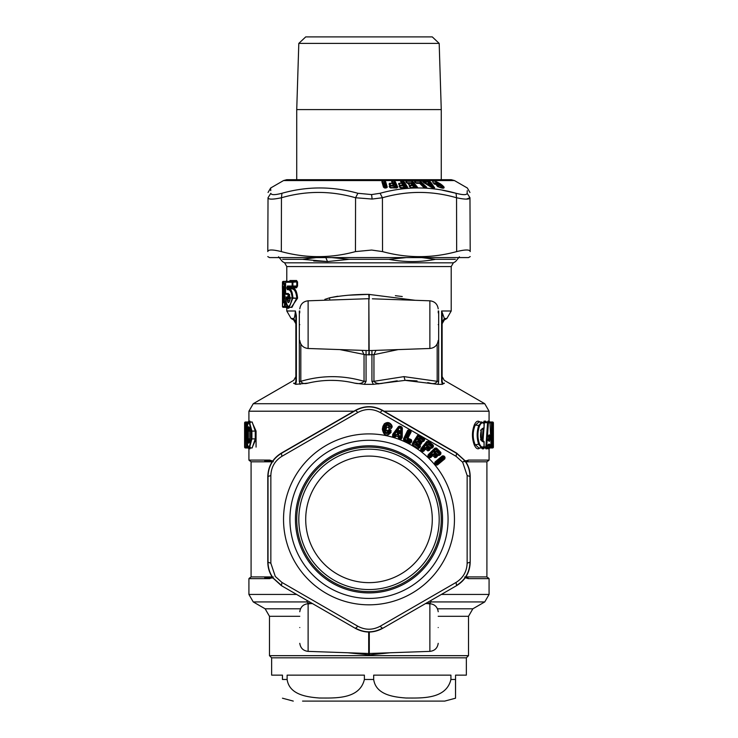 <?xml version="1.0" encoding="UTF-8"?>
<svg xmlns="http://www.w3.org/2000/svg" width="738" height="738" viewBox="0 0 738 738"><rect width="100%" height="100%" fill="white"/><g stroke="black" fill="none" stroke-linecap="round" stroke-linejoin="round"><path stroke-width="1.11" d="M298.807 43.394L439.184 43.394L432.284 36.9L305.716 36.9L298.807 43.394L296.731 109.593L296.731 179.694L286.778 179.694L283.54 180.561L270.643 188.006L268.051 192.48M439.184 43.394L441.259 109.593L296.731 109.593M270.754 190.644L270.643 188.006M281.944 193.282L281.455 197.756C272.811 199.574 268.337 199.574 268.023 197.756L270.846 193.282C270.578 186.179 270.578 186.179 270.846 193.282C271.169 195.1 274.868 195.1 281.944 193.282C307.128 186.179 332.451 186.179 357.902 193.282L371.583 194.574L380.088 193.282C405.559 186.179 430.872 186.179 456.047 193.282L442.551 190.238M467.237 190.644L467.145 193.282C467.412 186.179 467.412 186.179 467.145 193.282C466.822 195.1 463.123 195.1 456.047 193.282L456.545 197.756L460.143 198.467M397.764 187.249L396.684 187.941L394.627 182.775L393.133 182.766L393.954 183.033L396.158 188.033L397.247 187.443L396.684 187.941L397.247 187.443L394.839 181.972L394.627 182.775A0.867 0.729 -23.8 0 1 393.954 183.033L394.286 181.225L395.347 181.788L397.764 187.249L397.247 187.443M395.347 181.788L394.24 181.031L392.109 180.994L391.638 181.705L392.339 183.292L389.526 183.31L389.452 184.934L391.011 185.598L389.673 185.625L389.203 186.373L390.845 187.867L396.684 187.941M400.937 180.994L401.038 181.899L400.937 180.994L404.212 181.788L407.597 187.249L405.992 188.033L402.893 183.033L401.62 182.766A0.867 0.701 148.2 0 0 402.164 183.015L402.607 184.352L401.038 181.899L402.837 185.312L403.151 184.601M400.623 181.705L401.601 183.292L398.889 183.31L398.575 184.057L400.762 185.598L399.47 185.625L399.71 187.249L401.564 187.913L407.062 187.867L403.566 182.775L402.072 182.766L401.011 181.188L403.068 181.225L407.09 187.443L406.601 187.941L407.597 187.249M410.494 185.579L408.944 184.934L408.197 183.338L406.306 182.655L405.752 181.031L411.795 181.031L413.105 181.788L417.477 187.249L417.099 187.867L415.891 188.033L411.896 183.033L406.592 182.775M410.725 187.618A0.867 0.664 141.4 0 0 410.78 187.627L414.036 187.351L413.215 185.838L410.651 185.598L409.424 185.625L409.286 186.373L411.38 187.867L417.099 187.867L412.551 182.775L406.979 182.775L405.845 181.225L411.887 181.225L416.979 187.443L416.583 187.941M387.275 187.249L386.131 187.95L386.767 187.443L386.352 187.793L384.876 182.756L384.212 183.006A0.867 0.738 -16.3 0 0 384.876 182.756L385.153 181.917L386.767 187.443L386.131 187.95L387.275 187.249L385.66 181.732L384.646 180.994L382.505 181.188L383.446 183.006L384.212 183.006L385.688 188.042M382.478 180.994L381.887 181.732L383.502 187.249L386.131 187.95M419.654 183.301L423.566 187.203L426.518 187.867L426.73 187.249L425.817 187.775L420.964 182.775L420.18 182.775A0.867 0.48 -88.8 0 0 420.337 183.033L415.706 182.775L420.18 182.775L420.153 181.225L414.507 181.225L415.402 182.775M424.82 187.922L420.143 183.513A0.646 0.47 135.9 0 0 419.802 183.328L416.527 183.347L414.507 181.225L416.527 183.347M414.784 181.972L414.507 181.225M426.73 187.249L420.042 181.031L414.387 181.031M427.367 181.013L427.819 181.972A0.646 0.526 144.2 0 0 427.505 181.779L427.367 181.013L429.119 181.059L430.808 182.212L434.544 187.784L432.994 188.015L429.405 183.042L428.381 182.775M427.505 181.197L429.248 181.253L429.221 182.793A0.867 0.572 -88.3 0 0 429.405 183.042L429.405 183.042A0.867 0.701 -36 0 0 430.199 182.793L433.778 187.756L430.199 182.793L428.612 182.775L427.505 181.197L427.809 181.963A0.646 0.646 0 0 0 427.809 181.963L428.64 183.144L427.819 181.972A0.646 0.526 144.2 0 0 427.809 181.963L422.357 181.059L423.261 182.212L431.453 187.378L434.544 187.784M442.551 185.496L444.064 187.074C444.387 188.559 442.699 188.559 439.009 187.074L437.505 186.28C435.678 184.371 436.186 184.113 439.018 185.524L440.014 185.422L437.45 183.522L434.811 184.066L433.298 183.042C431.416 179.832 433.787 180.1 440.411 183.845L442.551 185.496L441.472 186.502L442.459 188.061M433.483 183.116L436.158 184.445M433.898 183.55L433.593 183.236C431.776 180.026 433.907 180.293 439.996 184.039L443.372 187.267L439.876 184.601C435.42 182.415 433.52 182.249 434.184 184.094M440.411 183.845L439.331 184.851M436.176 183.236L434.092 183.614M441.472 186.502L440.374 185.653M435.798 183.448L434.913 184.066M440.992 186.511L441.342 187.867M437.809 186.742L438.732 186.631C441.259 188.006 441.896 187.867 440.651 186.234L440.254 185.607L438.759 185.718L438.381 186.889M437.21 186.087L436.73 185.57L439.018 185.524M436.601 183.661L435.199 184.435M436.499 183.522L435.844 183.411M436.887 184.066L436.057 183.854L436.195 184.389M436.73 185.57L439.045 187.046L443.344 187.978L444.064 187.074M413.87 186.742L413.215 185.828A0.646 0.646 0 0 0 412.69 185.561L414.166 187.609L413.935 186.437L412.588 185.81M414.036 187.351L413.806 186.649L414.304 186.898M413.437 186.188L413.935 186.437M410.9 183.421L412.201 185.053L409.738 185.312L412.33 185.312L412.099 184.14L410.752 183.513M409.221 185.063L408.52 183.559L410.854 183.264A0.646 0.646 0 0 1 411.38 183.531L412.468 184.601M411.601 183.891L412.099 184.14M403.096 185.708L404.027 186.649L403.483 185.838L399.553 185.81L400.706 187.627L404.258 187.609L404.286 186.437L403.013 185.81M400.955 188.033L400.706 187.627A0.867 0.701 148.2 0 1 400.144 187.369L399.599 186.566L400.393 187.775L404.258 187.609M404.286 186.437L403.465 185.819A0.646 0.646 0 0 0 402.948 185.561L404.166 187.351L404.027 186.649L404.572 186.898M403.741 186.188L402.994 185.902M394.129 186.188L389.729 185.81L390.762 187.627L394.443 187.609L394.71 186.437L393.437 185.718L394.71 186.437M392.109 180.994L392.773 183.485L389.581 183.504L390.54 185.063L390.015 185.063A0.867 0.729 156.2 0 0 390.614 185.312L393.437 185.312L393.898 184.601L393.197 183.015A0.867 0.729 156.2 0 1 392.616 182.766L393.133 182.766L392.155 181.188L394.24 181.031M391.638 181.705L392.773 183.485A0.646 0.544 156.2 0 0 392.339 183.292L393.363 185.053L393.317 184.352L393.898 184.601M390.946 188.033L390.762 187.627A0.867 0.729 156.2 0 1 390.162 187.369L389.664 186.566L390.337 187.775L394.443 187.609M393.446 185.902L393.797 185.792A0.646 0.646 0 0 0 393.308 185.561L394.378 187.351L394.332 186.649L394.913 186.898M428.935 184.426L427.856 184.426L428.132 185.164L428.99 184.509M427.856 184.426L429.129 184.408L428.584 184.408L429.608 185.607C430.844 186.686 431.112 186.686 430.42 185.607L429.129 184.408M427.819 181.972L428.926 183.799L426.426 183.799L428.75 183.55L428.796 183.033A0.867 0.701 144.1 0 1 428.427 182.839M427.634 181.972L425.9 181.972L426.241 183.55L424.156 183.042M425.725 183.144L424.581 182.775A0.867 0.572 -91.3 0 0 424.765 183.033L424.894 181.603L425.9 181.972L425.725 183.144M423.972 182.793L424.581 182.775L424.249 181.197L422.496 181.253L423.972 182.793M426.426 183.799L425.346 183.393M428.132 185.164L429.221 185.856C430.826 186.788 431.361 186.788 430.835 185.856L430.42 185.607C431.112 186.686 430.844 186.686 429.608 185.607L428.52 184.915L429.737 184.657L430.439 185.635M429.82 184.758L430.835 185.856M420.328 183.891L424.534 188.024M425.18 188.033L420.337 183.033A0.867 0.618 -44.1 0 0 420.964 182.775L420.946 181.972L426.25 187.443L425.18 188.033M385.66 181.732L384.683 181.188L384.166 182.756L382.828 182.756A0.867 0.738 163.7 0 0 383.446 183.006L384.922 188.042M381.887 181.732L384.304 187.793L382.349 181.917L382.505 181.188L384.646 180.994M408.52 183.559L405.983 181.945L407.597 183.347M411.112 188.033L414.166 187.609M410.743 185.792L409.516 185.81L410.263 187.369M400.374 185.718L400.116 185.312A0.867 0.701 148.2 0 1 399.553 185.063L398.963 183.504L401.601 183.292A0.646 0.526 148.2 0 1 402.016 183.485L402.745 185.053L400.116 185.312L402.837 185.312M390.799 185.718L393.437 185.312M389.064 184.057L390.199 185.469L389.526 183.31M429.119 181.059L430.208 182.406L430.808 182.212M425.189 181.419L424.11 181.013M423.492 182.406L431.592 187.397L433.935 187.839M434.562 187.378L433.879 187.886M421.426 181.788L420.042 181.031M425.946 187.941L426.25 187.443M383.972 187.443L383.502 187.249M411.795 181.031L411.896 183.033A0.867 0.664 -38.6 0 0 412.551 182.775L413.105 181.788M405.752 181.031L405.946 181.899M405.845 181.225L406.011 181.972M408.575 184.168L410.227 185.625M409.673 186.566L409.516 185.81L411.269 187.941M402.994 181.031L402.893 183.033A0.867 0.701 -31.8 0 0 403.566 182.775L404.212 181.788M398.575 184.057L399.009 184.242L398.889 183.31M399.129 184.934L400.734 185.515A0.646 0.646 0 0 1 400.771 185.524L402.81 185.69M399.553 185.127L400.42 185.625M399.166 186.373L399.599 186.566L399.47 185.625M399.71 187.249L401.002 187.941M389.452 184.934L390.743 185.625M389.203 186.373L389.664 186.566L389.673 185.625M389.59 187.249L390.891 187.941M417.477 187.249L416.979 187.443M380.088 193.282L382.422 197.756L372.127 199.048L355.568 197.756L357.902 193.282M267.793 251.603L268.023 197.756L267.793 251.603C267.765 258.318 267.765 258.318 267.793 251.603C267.765 258.318 267.765 258.318 267.793 251.603C268.125 249.453 272.636 249.453 281.335 251.603C306.021 258.318 330.735 258.318 355.458 251.603L371.648 250.053L382.533 251.603C407.256 258.318 431.97 258.318 456.656 251.603C465.355 249.453 469.875 249.453 470.198 251.603C470.226 258.318 470.226 258.318 470.198 251.603C470.226 258.318 470.226 258.318 470.198 251.603L469.968 197.766M466.398 199.112L469.968 197.756L467.145 193.282M470.198 251.603L469.968 197.756C469.654 199.574 465.18 199.574 456.545 197.756L456.656 251.603M267.774 256.593L269.471 257.58L468.519 257.58L470.226 256.593M299.785 324.646C299.785 345.024 299.785 345.024 299.785 324.646C299.785 304.277 299.785 304.277 299.785 324.646M438.206 324.646C438.206 345.024 438.206 345.024 438.206 324.646C438.206 304.277 438.206 304.277 438.206 324.646M289.591 281.243L289.979 280.514L296.602 280.514L297.552 282.239L296.602 280.514A0.867 0.766 -90 0 1 295.837 281.381L296.796 282.239L296.796 286.04L295.837 286.897L290.938 286.897L290.938 287.968L291.759 287.968A0.867 0.812 90 0 1 290.938 288.835L290.938 287.968L286.778 287.968L287.368 289.702L288.189 288.835L291.98 288.835C294.591 289.204 296.196 292.23 296.796 297.921L291.98 307.34L289.185 307.34L292.903 297.921C292.479 292.248 291.242 289.222 289.185 288.835L288.383 289.702C290.458 290.052 291.704 292.792 292.137 297.921L297.552 298.253L291.279 307.34M286.778 287.968L287.368 286.04L288.189 286.897L287.599 287.765L288.189 288.835M292.137 297.921L292.137 298.253C289.61 308.742 287.442 308.973 285.624 298.955A0.867 0.83 -90 0 1 286.455 298.087A0.867 0.867 0 0 0 285.588 298.973L286.796 298.955C287.958 304.038 289.121 303.807 290.274 298.253L288.383 293.493A0.867 0.803 90 0 0 289.148 294.361L286.445 294.361A0.867 0.83 -90 0 1 285.615 293.493L285.615 282.239L292.137 282.239A0.867 0.766 -90 0 1 292.903 281.381L291.464 281.381M283.447 302.681L283.982 296.427C285.855 286.058 281.787 274.831 282.488 289.6L282.672 289.6C283.346 284.536 283.623 285.901 283.521 293.678L282.488 306.473L284.517 306.473L284.517 302.681L285.366 302.681L285.366 301.814L283.447 302.681L284.517 302.681A0.867 0.849 90 0 1 285.366 301.814L285.8 301.814M284.296 301.814L283.3 300.292M487.929 436.361L489.663 436.158C489.377 434.414 489.073 434.414 488.759 436.158L488.556 439.202L487.726 439.405L488.556 439.202L489.026 441.333A0.867 0.839 90 0 0 488.63 440.595M488.574 439.405L489.026 441.333M455.337 259.324C455.595 262.313 455.595 262.313 455.337 259.324C460.826 256.741 460.826 256.741 455.337 259.324L435.457 259.324C420.06 262.313 404.535 262.313 388.88 259.324L406.361 257.58M421.629 257.58L435.457 259.324L421.629 257.58M282.654 259.324C277.165 256.741 277.165 256.741 282.654 259.324C277.165 256.741 277.165 256.741 282.654 259.324C282.396 262.313 282.396 262.313 282.654 259.324L302.534 259.324L316.362 257.58L302.534 259.324L327.497 261.556L349.111 259.324L388.88 259.324M331.63 257.58L349.111 259.324M302.562 701.1L444.719 701.1L302.562 701.1M249.25 427.588L248.383 431.093L249.831 431.093L249.453 427.533M247.544 431.093L247.544 438.879C248.226 444.627 249.001 444.627 249.868 438.879L249.868 431.093L250.699 431.093L249.868 431.093C249.001 425.346 248.226 425.346 247.544 431.093L248.383 431.093L248.383 438.879L249.25 442.385M325.504 256.833L327.497 261.556L313.715 260.966M286.445 281.381A0.867 0.867 0 0 0 285.578 282.239L285.615 282.239A0.867 0.83 -90 0 1 286.445 281.381L292.903 281.381L292.903 282.239L292.137 282.239L292.137 286.04A0.867 0.766 90 0 0 292.903 286.897L288.189 286.897M290.172 298.816L287.617 298.816L287.617 298.087L286.455 298.087L287.617 298.087A0.867 0.821 90 0 0 286.796 298.955L287.617 298.816L289.158 301.814M292.903 286.897L292.903 286.04L287.368 286.04M282.488 289.6A0.867 0.867 0 0 0 283.346 290.468L283.346 290.468A0.867 0.867 -90 0 1 282.488 289.6L283.346 289.508L282.488 289.6C282.912 278.512 282.543 283.152 283.955 281.381L285.237 287.064L284.831 297.054L283.982 296.427M283.613 288.051L283.743 290.468M284.379 293.051L283.521 293.678L283.327 286.575L283.955 286.897M287.857 307.34L283.346 307.34A0.867 0.867 -90 0 1 282.488 306.473L282.479 282.239L282.479 306.473A0.867 0.867 -90 0 0 283.346 307.34A0.867 0.867 0 0 1 282.488 306.473L282.562 302.312M283.346 282.239L283.346 281.381A0.867 0.867 -90 0 0 282.479 282.239L282.903 282.239M488.777 436.361L488.999 439.405L489.838 439.202L489.663 436.158M489.838 439.202L489.414 441.333M442.127 322.238L444.359 318.493C444.267 320.486 444.267 320.486 444.359 318.493L446.887 318.493L444.285 319.988L442.127 323.742M278.558 256.778L282.451 261.575L284.619 262.82L453.372 262.82L451.213 266.566L451.213 310.993L441.619 310.993L442.127 315.781L442.809 314.185L444.359 318.493M442.127 315.781L442.127 381.325L441.619 381.325L441.619 310.993L442.809 314.185M438.206 311.685L438.676 310.993L438.676 381.325L437.173 381.325C435.863 383.539 433.455 384.138 429.95 383.105L427.699 382.616M438.206 312.811L438.676 310.993L438.206 310.993M339.858 349.591L366.057 354.83L366.057 350.504L364.655 350.458L365.716 350.495M364.387 679.467L364.387 675.141L287.119 675.141L287.119 679.467C289.388 695.085 307.709 697.087 319.471 698.019C334.665 698 359.6 699.596 364.387 679.467L373.677 679.467C375.946 695.085 394.258 697.087 406.02 698.019C421.204 698 446.13 699.596 450.918 679.467L455.558 679.467L455.54 698.019L455.521 679.467M450.918 679.467L450.918 675.141L373.677 675.141L373.677 679.467M455.558 679.467L455.558 675.141L466.351 675.141L466.351 657.826L468.519 655.667L468.519 616.295L438.206 616.295M466.351 657.826L271.639 657.826L271.639 675.141L282.469 675.141L282.469 679.467L287.119 679.467M282.433 679.467L282.433 675.141M293.632 318.493C293.724 320.486 293.724 320.486 293.632 318.493C294.351 318.493 294.951 315.993 295.412 310.993L286.778 310.993L291.113 318.493L293.632 318.493L295.864 322.238L293.632 318.493M398.133 349.591L373.945 354.664L366.057 354.83L366.057 381.325L364.046 381.325L364.046 354.664L362.035 350.347M366.057 350.504L369.148 350.605L368.843 298.687L368.843 350.605L373.336 350.458M371.934 350.504L371.934 381.325L373.945 381.325L373.945 354.664L375.956 350.347M299.785 310.993L299.314 310.993L299.785 311.685M300.818 343.973L300.818 381.325L299.314 381.325L299.314 310.993L299.785 312.811M295.864 315.781L295.412 310.993L296.372 315.781L295.864 315.781L295.864 381.343M295.837 281.381L289.148 281.381A0.867 0.83 -90 0 0 289.979 280.514M289.185 301.814L290.274 298.253L289.185 294.361M287.617 298.087L290.191 298.087M288.484 298.087L287.728 297.054L288.207 294.361M289.287 306.473L288.872 308.207A0.867 0.839 90 0 0 288.023 307.34L288.447 306.473M288.032 281.381L283.346 281.381A0.867 0.867 0 0 0 282.479 282.239M465.835 576.885L466.315 576.913A0.867 0.71 -90 0 0 466.693 577.679M467.551 577.78L468.261 578.647A0.867 0.72 90 0 0 467.551 577.78L465.161 577.024M488.565 422.874L487.707 422.874L487.956 421.14A0.867 0.858 90 0 0 488.814 422.007L491.905 422.007A0.867 0.867 0 0 1 492.772 422.874L492.772 422.874A0.867 0.858 -90 0 0 491.905 422.007L491.434 422.874L492.772 422.874L492.772 441.333L491.905 441.333L492.772 441.333L492.855 442.754L492.071 442.2L492.929 443.068L492.772 422.874L493.39 422.874A0.867 0.867 0 0 0 492.523 422.007A0.867 0.867 -90 0 1 493.39 422.874L493.39 447.099L493.39 422.874M488.602 444.221L487.772 445.088L488.298 444.839L488.03 447.163L488.104 445.549L487.274 445.752L488.104 445.549L488.602 444.221L489.801 444.221L488.215 445.088L489.359 445.752L489.442 447.302L488.002 447.302M489.801 444.221L490.207 445.549L488.132 445.752M490.207 445.549L490.29 447.099L491.139 447.099L489.967 422.874L489.128 422.68L491.434 422.874L491.434 447.099L493.288 447.099A0.867 0.867 90 0 1 492.421 447.966L492.523 447.966A0.867 0.867 0 0 0 493.39 447.099A0.867 0.867 -90 0 1 492.523 447.966M487.984 447.219L488.03 447.163A0.867 0.867 0 0 1 487.163 447.966A0.867 0.83 90 0 0 487.993 447.099L486.683 447.099A0.867 0.821 90 0 1 485.872 447.966L487.163 447.966L485.872 447.966L485.872 446.914L486.683 447.099L488.408 422.874L489.967 422.874A0.867 0.839 90 0 0 489.128 422.007L487.578 422.007A0.867 0.83 90 0 1 488.408 422.874L487.578 422.68L487.578 422.007L484.866 422.007A0.867 0.83 90 0 1 484.036 421.14L483.51 422.726M483.233 447.071L484.036 446.287C482.449 447.865 480.945 447.09 479.515 443.99C477.394 437.985 477.394 431.988 479.515 425.983C480.945 422.883 482.449 422.118 484.036 423.686L483.233 422.911M481.923 428.833L483.233 428.833L483.233 428.04L483.233 428.833L482.384 428.501L481.305 429.996C480.254 434.617 480.254 437.948 481.305 439.977L482.357 441.481L483.233 441.139L483.233 441.933L483.233 441.139A0.867 0.747 44.3 0 1 484.036 441.933L481.277 440.263L481.277 429.71L484.036 428.04L484.036 423.686M324.831 299.379L329.582 297.82C341.768 295.504 354.812 294.351 368.705 294.37L415.245 300.301M368.696 350.596L369.295 350.596L368.696 350.282M250.219 577.78L251.086 576.913L271.676 576.913A0.867 0.71 -90 0 1 271.298 577.679M264.757 577.78L270.966 577.78M245.828 432.957L244.97 432.459L245.256 433.455L246.114 433.455L245.256 433.455L245.256 447.099L245.643 422.874L244.61 422.874L244.61 447.099L244.61 422.874A0.867 0.867 -90 0 1 245.477 422.007A0.867 0.867 0 0 0 244.61 422.874M245.219 422.754A0.867 0.498 4 0 0 245.21 422.809L244.712 432.828L245.219 422.874A0.867 0.858 90 0 1 246.077 422.007L246.077 422.007A0.867 0.867 0 0 0 245.21 422.809A0.867 0.498 4 0 0 245.219 422.874M244.97 432.459L244.712 432.828A0.867 0.867 -90 0 0 245.256 433.63A0.867 0.867 0 0 1 244.712 432.8M246.76 431.093C247.876 420.448 249.315 420.448 251.086 431.093L251.086 438.879C249.315 449.534 247.876 449.534 246.76 438.879L246.76 431.093L247.608 431.093L246.76 431.093M296.372 315.781L296.372 381.325L295.864 381.325C295.163 383.539 294.407 384.138 293.576 383.105C293.742 379.461 293.742 379.461 293.576 383.105L295.717 384.35L296.372 381.325L295.717 384.35L308.041 383.105C323.622 379.461 339.12 379.461 354.535 383.105L354.074 383.004M289.591 297.958L289.988 297.22A0.867 0.83 -90 0 1 289.158 298.087L289.656 297.912M291.98 288.835L292.783 287.968C295.366 288.364 296.953 291.685 297.552 297.921M297.525 281.824L292.903 282.239L292.903 286.04L297.552 286.04L296.602 287.765A0.867 0.766 90 0 0 295.837 286.897M288.567 297.682L289.093 294.361M286.796 308.041L285.947 307.34L286.796 308.041M286.814 308.207L288.872 308.207L289.185 307.561M286.759 307.912A0.867 0.867 -90 0 0 285.947 307.34L286.796 308.078M286.796 280.634L285.947 281.381L286.805 280.514M368.566 294.37L349.508 295.172M337.856 296.224L329.914 297.737M369.295 299.019L368.29 298.715M395.356 295.68L402.265 296.538M487.772 577.78L486.905 576.913L466.176 576.913M486.905 576.913L486.905 461.813L466.315 461.813A0.867 0.71 90 0 1 466.693 461.047M466.315 461.813L465.835 461.85M491.139 447.099L491.157 447.062A0.867 0.867 0 0 1 490.29 447.966L489.442 447.966L489.442 447.302L490.29 447.099L489.442 447.966L491.434 447.966L491.157 447.099A0.867 0.849 90 0 1 490.29 447.966L486.785 447.966L485.936 448.833L485.539 447.505M480.493 439.747L481.277 440.263L480.493 439.747M480.493 430.226L481.277 429.71L480.493 430.226M483.233 428.833L484.036 428.04M479.94 422.136C478.012 420.217 476.13 421.158 474.313 424.95L478.75 425.466L481.748 422.007L478.897 422.007L475.069 425.466C472.569 431.813 472.569 438.16 475.069 444.507L478.897 447.966L481.748 447.966L478.75 444.507C476.637 438.16 476.637 431.813 478.75 425.466L479.515 425.983M474.313 424.95C471.831 431.638 471.831 438.335 474.313 445.023L479.515 443.99M441.619 381.325L442.274 384.35L444.414 383.105C444.248 379.461 444.248 379.461 444.414 383.105C443.593 384.138 442.828 383.539 442.127 381.325L442.127 381.371M442.311 382.533L442.643 383.068M442.274 384.35L437.911 384.35L405.107 380.365L403.972 376.62L437.173 381.325L437.173 343.973M329.997 380.365L335.347 380.439M438.676 381.325L438.095 384.35M438.575 382.542L438.141 383.926M366.057 381.325L364.341 384.35M417.062 380.919L406.454 380.356M397.228 380.817L383.456 383.105L405.107 380.365M310.486 382.57L308.041 383.105C304.536 384.138 302.128 383.539 300.818 381.325C321.897 375.107 342.967 375.107 364.046 381.325C362.035 383.539 358.862 384.138 354.535 383.105L364.637 384.35L373.373 384.35M377.994 383.935L382.376 383.271M271.639 657.826L269.471 655.667L468.519 655.667M296.593 594.441L248.918 594.441L248.918 578.647L269.73 578.647L270.44 577.78C243.143 577.78 243.143 577.78 270.44 577.78L272.829 577.024M465.392 577.762L464.7 576.978L468.261 578.647L465.291 577.697M271.676 576.913L272.156 576.885M272.156 461.85L271.676 461.813A0.867 0.71 90 0 0 271.298 461.047M272.7 461.038L269.73 460.088L270.44 460.946L264.757 460.946M250.219 447.099L249.979 448.833A0.867 0.858 90 0 0 249.121 447.966L245.477 447.966L245.477 447.099M245.477 422.874L245.477 422.007L246.501 422.007A0.867 0.858 90 0 0 245.643 422.874L246.501 422.874L246.501 447.099L245.643 447.099A0.867 0.858 90 0 0 246.501 447.966L246.114 447.966A0.867 0.858 -90 0 1 245.256 447.099L244.61 447.099A0.867 0.867 -90 0 0 245.477 447.966A0.867 0.867 0 0 1 244.61 447.099M249.453 447.966L252.138 447.966L255.256 438.879L255.256 431.093L251.898 431.093L251.898 438.879L249.453 447.966C248.448 446.859 247.525 450.374 246.741 438.879L246.741 431.093C247.534 419.581 248.457 423.123 249.453 422.007L251.898 431.093L251.086 431.093M371.934 381.325L373.354 384.35L383.456 383.105C379.129 384.138 375.956 383.539 373.945 381.325L403.972 376.62M299.314 381.325L300.117 384.35M488.205 460.946L489.073 460.088L468.261 460.088L467.551 460.946C494.847 460.946 494.847 460.946 467.551 460.946L465.161 461.702M485.872 447.966L483.528 447.966M489.073 421.278A0.867 0.867 -90 0 0 489.921 422.007L490.964 422.007M493.39 447.099L493.288 447.099A0.867 0.867 0 0 1 492.421 447.966L491.434 447.966A0.867 0.858 90 0 0 492.292 447.099L492.292 422.874A0.867 0.858 90 0 0 491.434 422.007L492.523 422.007L492.523 422.874M483.528 422.496L484.866 422.007M484.128 447.505L483.621 448.833L482.301 448.833A0.867 0.821 90 0 1 483.122 447.966L482.514 446.914M369.378 653.49L369.434 654.892L390.079 652.77M369.434 654.892L347.912 652.77M299.785 627.54C299.785 647.918 299.785 647.918 299.785 627.54C299.785 647.918 299.785 647.918 299.785 627.54C299.785 607.162 299.785 607.162 299.785 627.54M438.206 627.54C438.206 647.918 438.206 647.918 438.206 627.54C438.206 647.918 438.206 647.918 438.206 627.54C438.206 607.162 438.206 607.162 438.206 627.54M428.889 602.955L428.492 603.656L431.084 601.931L428.87 603.887M309.102 602.955L309.499 603.656L306.907 601.931L309.121 603.887L306.907 601.931L307.174 600.557M270.44 577.78A0.867 0.72 -90 0 0 269.73 578.647L273.291 576.978L272.7 577.697M272.506 577.817L271.925 578.122M249.121 447.966L249.361 447.099M249.361 422.874L249.121 422.007L246.501 422.007L246.501 422.874L248.042 422.874M251.972 447.966L256.068 438.879L256.068 431.093L255.256 431.093L252.175 422.007M467.551 460.946A0.867 0.72 90 0 0 468.261 460.088L464.7 461.748L465.291 461.038M465.484 460.918L466.065 460.604M489.073 448.704A0.867 0.867 -90 0 1 489.921 447.966L489.063 448.759M488.999 448.593L487.956 448.833A0.867 0.858 90 0 1 488.814 447.966M488.962 448.833A0.867 0.867 90 0 1 489.829 447.966L488.99 448.603M488.538 421.536L489.294 422.007L488.547 421.564M487.956 448.833L487.707 447.099M483.621 448.833A0.867 0.83 90 0 1 484.451 447.966L483.944 448.206L484.1 447.44M487.043 448.215L486.794 448.833A0.867 0.849 90 0 1 487.643 447.966L487.006 448.261M485.991 422.542L485.862 421.693L486.453 422.007L485.613 421.14L486.01 422.496M483.067 428.907L482.154 441.066M482.301 448.833L481.766 447.966M474.313 445.023C476.13 448.824 478.012 449.756 479.94 447.846M430.817 600.557L431.084 601.931L484.746 601.931L489.073 594.441L489.073 578.647L488.205 577.78M427.062 603.61L427.007 602.752M310.929 603.61L310.984 602.752M272.829 461.702L270.44 460.946A0.867 0.72 -90 0 1 269.73 460.088L273.291 461.748M250.219 422.874L249.979 421.14L248.688 422.007L249.416 421.933M249.545 421.14L249.407 421.878M249.481 448.436L248.724 447.966L249.49 448.427M249.979 421.14L249.121 422.007M248.927 421.241L248.079 422.007L248.937 421.14M248.918 448.649A0.867 0.867 -90 0 0 248.079 447.966L248.927 448.732M256.068 431.093L251.972 422.007M439.747 455.18L440.826 454.11L440.909 452.615L438.898 453.87L436.213 451.167L435.097 453.243L436.379 454.543L435.706 455.208L436.509 455.909L437.302 454.507L438.271 455.494L439.747 455.18L439.461 454.239L440.392 453.833L440.263 452.938L439.968 453.741L439.396 453.372L435.152 448.547L436.038 448.686L429.082 455.078L429.248 455.835L427.819 456.259L429.378 457.818L432.911 455.447L433.188 454.165L435.245 456.232L434.959 457.514L436.942 455.992L435.438 456.038L436.287 457.348L437.366 456.269L437.44 454.359L438.418 455.346L438.704 454.073L439.461 454.239L436.02 451.361L434.774 451.462L434.202 452.034L434.959 453.049L435.328 451.813L434.756 452.385L437.034 453.888L436.684 454.903L437.44 454.359L437.034 453.888M433.363 446.739L433.28 445.245L431.416 446.711L428.455 444.313L427.57 446.499L428.99 447.643L428.658 448.686L429.258 448.99L429.894 447.514L430.974 448.39L432.403 447.92L433.363 446.739L432.671 445.641L431.951 447.689L432.902 446.508L427.671 442.763L422.219 449.497L421.158 449.174L427.127 441.813L421.795 448.962L422.035 449.71L420.669 450.272L422.376 451.665L425.641 448.925L425.78 447.615L428.04 449.451L427.902 450.752L429.7 449.036L428.04 449.451L429.193 450.448L430.162 449.257L430.023 447.357L431.103 448.224L431.25 446.933L432.025 447.016L428.28 444.525L426.555 445.383L427.422 446.315L427.653 445.051L427.136 445.678L429.571 446.933L429.331 447.975L430.023 447.357L429.571 446.933M418.381 439.534L418.815 438.861L418.732 440.143L417.985 440.743L417.763 439.313L418.381 439.534M415.623 442.671L415.845 444.091L416.592 443.501L416.25 444.461L418.547 445.927L419.064 445.125L416.767 443.658L417.247 441.619L416.057 441.988L415.623 442.671L416.592 443.501L416.675 442.21L416.241 442.892L419.553 444.35L419.064 445.125L419.553 444.35M397.653 432.468L398.419 431.453C399.23 430.18 399.572 430.3 399.433 431.804L399.415 433.077L398.013 433.178L397.653 432.468L398.419 431.453L397.92 431.26C399.12 429.959 399.793 430.189 399.95 431.951L399.433 431.804L399.931 433.215L398.815 434.193L399.101 432.772L398.086 432.431L397.45 433.723L397.155 432.274L397.653 432.468M435.706 455.208L434.424 453.916L434.959 453.049L434.11 453.464L434.202 452.034M429.378 457.818L430.817 457.532L432.763 455.595L434.959 457.514L432.348 455.328L433.391 453.971L431.951 454.267L429.996 456.204L429.442 455.65L436.287 448.861L440.088 452.698L440.604 452.182L440.909 452.615M430.817 457.532L429.996 456.204L429.525 457.68L427.975 456.112L429.082 455.078L430.549 456.554L432.505 454.617L431.951 454.267M436.213 451.167L434.774 451.462M428.391 448.381L426.97 447.237L427.422 446.315L426.619 446.822L426.555 445.383M422.376 451.665L423.778 451.213L425.512 449.082L427.902 450.752L425.07 448.861L425.955 447.403L424.553 447.846L422.819 449.986L422.035 449.71L423.409 450.272L422.643 450.198L422.505 451.508L420.798 450.115L420.835 448.769L426.804 441.416L428.022 441.859L427.256 442.237L427.671 442.763L428.28 442.016L432.477 445.411L433.28 445.245M423.778 451.213L423.409 450.272L425.143 448.141L424.553 447.846M428.455 444.313L427.062 444.756M421.785 442.754L420.974 441.739L420.863 442.588L419.848 442.957L417.247 441.619L419.701 443.187L419.83 444.562L421.306 442.579L419.848 442.957L420.964 444.045L421.785 442.754L421.435 440.881L422.606 441.619L422.597 440.318L423.381 440.309L419.387 438.261L418.732 440.143L419.396 439.525L420.937 440.512L420.817 441.573L421.435 440.881L420.937 440.512M418.197 438.64L419.387 438.261L417.763 439.313M418.391 441.112L418.907 440.309L420.439 441.287L419.931 442.09L417.985 440.743M417.394 441.389L416.057 441.988M397.45 433.723L398.815 434.193M399.931 433.215L399.95 431.951M399.876 436.462L400.549 437.662L399.359 436.997L399.784 437.403L398.944 438.28L401.14 439.027L400.549 437.662L401.444 437.274L401.075 439.221L398.88 438.473L398.751 436.97L396.177 436.112L395.402 436.509L395.706 435.069L394.046 435.152L399.498 427.856L400.771 428.289L400.633 437.403L401.444 437.274L401.564 428.169L400.771 428.289L401.085 427.376L401.749 428.086L401.97 427.108L401.324 426.693L401.085 427.376L399.811 426.942L399.498 427.856L398.944 427.274L393.483 434.562L393.944 435.411L395.3 435.614L394.719 435.678L394.848 436.878L392.653 436.13L399.378 426.905L398.437 426.656L399.276 426.186L399.811 426.942L400.042 426.25L399.276 426.186M392.579 436.324L392.727 434.295L394.046 435.152L392.579 436.324L394.775 437.071L396.112 434.71L395.799 435.964L398.428 436.665L399.267 435.789L396.205 434.451L395.217 434.876M397.155 432.274L397.92 431.26M272.866 577.928C269.564 573.315 267.876 568.057 267.793 562.162L267.793 476.573C268.125 466.333 272.636 458.519 281.335 453.114L355.458 410.319C364.48 405.494 373.511 405.494 382.533 410.319L456.656 453.114L465.124 460.798C468.427 465.41 470.115 470.669 470.198 476.573L470.198 562.162C469.875 572.393 465.355 580.216 456.656 585.612L382.533 628.407C373.511 633.241 364.48 633.241 355.458 628.407L281.335 585.612L272.866 577.928M437.431 454.737L435.438 456.038L433.391 453.971M430.162 449.257L429.47 448.16L428.215 449.239L425.955 447.403M412.468 444.848L412.468 443.335L412.468 444.848L418.215 448.51L412.588 444.673L413.917 443.889L412.828 443.695L417.92 435.706L413.437 443.418L418.326 447.025L413.917 443.889L418.575 436.582L423.123 439.488L422.745 440.079L419.535 438.031M418.215 448.51L419.59 447.874L418.326 448.335L418.326 447.025L419.101 447.025L418.464 446.794L418.547 445.927M419.479 446.425L419.101 447.698L419.922 446.416L419.535 445.521L418.843 446.195L419.479 446.425M420.964 444.045L418.612 445.973M422.496 441.794L423.861 441.167L423.381 440.992L423.76 439.719L422.496 441.794L421.324 441.056L419.931 442.09M412.468 443.335L417.56 435.346L418.824 435.651L418.105 436.103L418.575 436.582L419.101 435.771L423.649 438.667L423.123 439.488L423.76 439.719L424.036 438.058L424.682 439.885L424.433 438.409M435.964 462.366L436.057 463.132L435.964 462.366L443.501 456.564L442.625 456.333L442.975 457.375L436.269 462.957L437.293 463.962L436.767 463.556L443.473 457.975L442.975 457.375L443.722 456.757L444.221 457.357L443.473 457.975L444.008 458.381L437.081 464.626L436.158 464.986L436.555 463.732L436.057 463.132L434.756 463.289L436.001 465.115L434.59 463.418L435.964 462.366M410.697 430.586L411.131 432.025L409.959 430.955L409.535 431.822L410.18 431.97L410.282 430.3L409.073 429.811L407.68 430.365L403.529 438.879L403.935 439.202L408.086 430.688L404.507 438.852L409.774 441.887L404.913 439.516L403.806 440.199L409.922 443.178L410.199 441.001L407.763 439.811L406.592 437.865L407.699 437.957L410.651 431.914L407.228 438.012L410.946 439.479L410.199 441.001L410.854 441.158L410.623 442.459L409.839 443.372L403.704 440.383L403.935 439.202L405.042 439.276L408.843 431.481L409.535 431.822L406.592 437.865M399.35 435.531L396.205 434.451M399.369 436.324L398.354 437.533L398.428 436.665L399.369 436.324M385.144 426.942C386.832 424.359 388.409 424.442 389.876 427.191L390.642 427.173C388.686 423.594 386.592 423.474 384.378 426.795L383.76 426.518L383.197 429.322L383.815 429.599C384.59 433.547 386.574 434.239 389.738 431.675L389.037 431.343C386.629 433.335 385.144 432.809 384.581 429.747L385.236 429.728L385.559 430.798L385.799 426.924L385.144 426.942L384.581 429.747M391.168 430.568L388.206 429.885L388.197 430.844L390.559 430.918L390.67 432.265L391.168 430.568L390.291 431.804L390.67 432.265C386.712 436.647 384.092 435.688 382.81 429.405L383.197 429.322C384.249 433.861 386.611 434.682 390.291 431.804L389.738 431.675M390.642 427.173L391.601 427.025L391.205 425.706L391.417 426.961L389.341 427.099C388.206 424.83 387.026 424.774 385.799 426.924L385.596 429.977L386.085 429.968L386.647 427.164L386.159 427.182L389.876 427.191M384.378 426.795L383.815 429.599M467.145 563.214L469.968 562.162C469.654 572.319 465.18 580.068 456.545 585.409L456.047 582.439C463.123 577.983 466.822 571.572 467.145 563.214L467.145 475.512L462.698 462.274L456.047 456.296L380.088 412.441C372.69 408.538 365.301 408.538 357.902 412.441L281.944 456.296C274.868 460.752 271.169 467.154 270.846 475.512L270.846 563.214L275.292 576.452L281.944 582.439L357.902 626.285C365.301 630.187 372.69 630.187 380.088 626.285L456.047 582.439M380.088 626.285L382.422 628.204C373.474 633.019 364.526 633.019 355.568 628.204L357.902 626.285M470.198 562.162L469.968 476.573C469.875 470.512 468.104 465.161 464.645 460.521L456.545 453.316L382.422 410.522C373.474 405.716 364.517 405.716 355.568 410.522L281.455 453.316C272.811 458.667 268.337 466.416 268.023 476.573L268.023 562.162C268.115 568.214 269.887 573.564 273.346 578.205L281.455 585.409L281.944 582.439M427.819 456.259L428.151 454.783L428.427 455.217L435.152 448.547L434.876 448.114L436.37 448.04L436.038 448.686L436.804 448.353L440.604 452.182M437.366 456.269L436.804 455.106L437.45 454.783M440.826 454.11L438.271 455.494M419.59 447.874L420.402 446.601L419.59 445.586L420.153 445.125L419.322 445.3L420.051 445.014M442.394 455.881L435.033 461.997L435.272 462.449L442.625 456.333L442.394 455.881L443.889 455.955L443.722 456.757L443.889 455.955M437.486 464.94L444.839 458.824L444.008 458.381L444.783 456.896L444.442 458.519L437.081 464.626L437.486 464.94L436.001 465.115M409.839 443.372L411.121 442.579L410.623 442.459L411.287 441.103L410.872 440.309L408.188 438.944L407.763 439.811M411.121 442.579L411.786 441.223L410.946 439.479M411.131 432.025L407.69 438.603L408.188 438.944L408.501 438.289M410.282 430.3L408.843 431.481L408.308 431.057L408.972 430.522L407.68 430.365M401.075 439.221L402.201 437.523L401.592 437.625L401.97 427.108M388.206 429.885L387.957 431.278L389.037 431.343M387.727 430.485L387.957 431.278L385.559 430.798L386.085 429.968M388.363 427.32C389.35 430.033 390.623 429.885 392.192 426.868L391.601 427.025C390.503 429.525 389.563 429.654 388.769 427.394L386.647 427.164M383.76 426.518L384.719 424.405L383.76 426.518M392.192 426.868L391.813 425.356L391.205 425.706C389.498 422.994 387.339 422.56 384.719 424.405L384.295 423.843L382.902 426.398L383.373 426.61L382.81 429.405L382.339 429.202L382.902 426.398M470.198 476.573L467.145 475.512M267.793 562.162L270.846 563.214M267.793 476.573L270.846 475.512M281.335 453.114L281.944 456.296M355.458 410.319L357.902 412.441M382.533 410.319L380.088 412.441M456.656 453.114L456.047 456.296M428.151 454.783L434.876 448.114M436.287 457.348L434.811 457.661M420.669 450.272L420.835 448.769M429.193 450.448L427.772 450.918M430.079 447.763L429.451 448.141L430.051 447.726M432.403 447.92L430.974 448.39M426.804 441.416L428.741 441.444L432.929 444.848M428.28 441.186L428.28 442.016L428.741 441.444M420.402 446.601L420.153 445.125M421.536 441.287L420.955 441.721L421.509 441.25M423.861 441.167L424.682 439.885M417.56 435.346L419.488 435.152L424.036 438.058M419 434.95L419.101 435.771L419.488 435.152M435.033 461.997L434.59 463.418M444.839 458.824L445.042 457.339M403.529 438.879L403.704 440.383M411.786 441.223L411.38 439.783M409.073 429.811L409.258 430.614L409.581 429.959M392.727 434.295L398.437 426.656M394.775 437.071L395.771 436.656M398.354 437.533L398.88 438.473M402.201 437.523L402.348 427.994M391.085 432.357C386.786 437.016 383.871 435.964 382.339 429.202M387.561 430.697L386.149 430.411M391.813 425.356C389.83 422.228 387.33 421.73 384.295 423.843M306.178 557.633A73.56 73.56 0 0 0 407.265 582.181A73.56 73.56 0 0 0 431.813 481.093A73.56 73.56 0 0 0 330.725 456.545A73.56 73.56 0 0 0 306.178 557.633M334.351 582.78A72.259 72.259 0 0 1 305.578 484.718A72.259 72.259 0 0 1 403.64 455.946A72.259 72.259 0 0 1 432.413 554.007A72.259 72.259 0 0 1 334.351 582.78M335.347 580.963A70.193 70.193 0 0 1 307.395 485.715A70.193 70.193 0 0 1 402.644 457.763A70.193 70.193 0 0 1 430.595 553.02A70.193 70.193 0 0 1 335.347 580.963M338.659 574.902A63.283 63.283 0 0 1 313.456 489.026A63.283 63.283 0 0 1 399.332 463.824A63.283 63.283 0 0 1 424.534 549.709A63.283 63.283 0 0 1 338.659 574.902M286.778 179.694L451.213 179.694L454.451 180.561L283.54 180.561M408.612 184.214L410.577 185.515A0.646 0.646 0 0 1 410.623 185.524L412.505 185.69M390.245 185.542L391.011 185.515A0.646 0.646 0 0 1 391.048 185.524L393.206 185.69M408.013 183.319L408.114 183.245A0.646 0.646 0 0 1 408.206 183.264L410.669 183.393M426.177 187.803L423.843 187.314L420.088 183.439A0.646 0.646 0 0 0 419.738 183.255L416.666 183.199L414.59 181.751M428.935 184.657L429.737 184.657A0.867 0.867 0 0 0 428.603 184.399M433.095 187.886L432.616 187.941L433.095 187.886M434.11 187.886L433.63 187.941L434.11 187.886M281.335 251.603L281.455 197.756C306.178 190.653 330.882 190.653 355.568 197.756L355.458 251.603M382.533 251.603L382.422 197.756C407.118 190.653 431.831 190.653 456.545 197.756M372.127 199.048L371.583 194.574M290.274 287.765L291.058 287.765M286.778 287.765L291.759 287.765A0.867 0.812 -90 0 0 290.938 286.897M285.615 293.493L288.383 293.493M287.368 289.702L288.383 289.702M438.206 308.853C437.477 304.056 434.7 301.372 429.876 300.809L429.876 348.484C434.7 347.921 437.477 345.236 438.206 340.439M247.544 438.879L249.868 438.879L249.453 442.44M299.785 308.853C300.514 304.056 303.29 301.372 308.115 300.809L308.115 348.484C303.29 347.921 300.514 345.236 299.785 340.439M290.274 297.921L291.058 297.921L290.274 297.921M292.137 298.253L297.552 298.253M285.698 300.919L284.158 300.919L284.831 297.054L287.728 297.054L287.497 298.087M283.53 290.468A0.867 0.867 -90 0 1 282.672 289.6L283.733 289.766M282.571 302.22L283.53 293.539M282.488 306.473L283.346 306.362L282.488 306.473A0.867 0.867 0 0 0 283.346 307.34M284.517 306.473A0.867 0.849 90 0 0 285.366 307.34L285.366 306.473L284.517 306.473M287.423 306.473L285.366 306.473L285.366 302.681L285.938 302.681M283.346 290.468L283.346 294.656M369.286 294.37L369.148 298.687L368.705 294.37M308.115 348.484L369.148 350.605L368.705 354.932M369.295 298.696L368.696 298.696L369.295 298.696M493.288 447.099L493.288 443.068L493.288 447.099M492.929 443.068L493.288 443.068A0.867 0.867 0 0 0 492.809 442.283A0.867 0.867 90 0 1 493.288 443.068M484.036 446.287L484.036 441.933M329.582 297.82L329.701 300.062M451.213 266.566L286.778 266.566L286.778 281.344M369.286 354.932L369.148 350.605L429.876 348.484M296.602 287.765L292.783 287.968M297.552 282.239L297.552 286.04M491.157 447.062L489.986 422.828A0.867 0.867 0 0 0 489.128 422.007M483.842 446.914L485.872 446.914L487.578 422.68L484.349 422.68L484.1 426.213M437.468 608.804L472.846 608.804L468.519 616.295M468.261 578.647L489.073 578.647M251.086 576.913L251.086 461.813L271.676 461.813M245.256 433.483A0.867 0.867 -90 0 1 244.951 432.828A0.867 0.498 -177 0 0 245.247 433.178M246.501 447.966L246.501 447.099L248.042 447.099M256.068 447.099L256.068 438.879L251.086 438.879M483.934 428.557L482.984 441.066M483.233 441.139L481.923 441.139M442.127 376.611L444.285 380.356L484.746 403.714L253.245 403.714L248.918 411.204L353.917 411.204M269.471 655.667L269.471 616.295L299.785 616.295M269.471 616.295L265.145 608.804L300.523 608.804M441.398 594.441L489.073 594.441M488.436 421.14L487.956 421.14M486.794 448.833L485.936 448.833M485.613 421.14L484.036 421.14M384.074 411.204L489.073 411.204L484.746 403.714M368.622 653.49L368.557 654.892M299.785 611.747C300.514 606.95 303.29 604.265 308.115 603.702L308.115 651.377C303.29 650.815 300.514 648.13 299.785 643.333M438.206 611.747C437.477 606.95 434.7 604.265 429.876 603.702L429.876 651.377C434.7 650.815 437.477 648.13 438.206 643.333M265.145 608.804L253.245 601.931L306.907 601.931M269.73 460.088L248.918 460.088L249.785 460.946M368.696 632.023L368.696 653.49L308.115 651.377M429.876 651.377L369.295 653.49L369.295 632.023M382.533 628.407L456.656 585.612M281.335 585.612L355.458 628.407M464.645 460.521L462.698 462.274M444.285 456.296L444.783 456.896M400.042 426.25L401.324 426.693M441.979 474.903A85.46 85.46 0 0 1 413.455 592.346A85.46 85.46 0 0 1 296.012 563.832A85.46 85.46 0 0 1 324.536 446.379A85.46 85.46 0 0 1 441.979 474.903M436.518 478.224A79.067 79.067 0 0 1 410.134 586.885A79.067 79.067 0 0 1 301.473 560.502A79.067 79.067 0 0 1 327.856 451.841A79.067 79.067 0 0 1 436.518 478.224M441.259 109.593L441.259 179.694L451.213 179.694M454.451 180.561L467.348 188.006L469.94 192.48M435.761 183.531L437.477 183.494L440.485 185.792M411.38 183.531L412.007 184.399M384.36 187.886L386.666 187.664M409.618 186.483L411.352 187.793L416.896 187.766M406.979 187.738L400.153 187.461M397.145 187.692L390.098 187.507M453.372 262.82L455.54 261.575L459.433 256.778M285.578 282.239L285.578 293.493A0.867 0.867 0 0 0 286.445 294.361M289.185 307.34C288.992 306.104 286.805 310.606 285.588 298.973M488.39 435.697L488.943 435.429L488.731 440.734L488.196 440.466M429.876 300.809L372.339 298.807M455.54 698.203L444.719 701.1M282.451 698.203L293.272 701.1M249.831 431.093L249.831 438.879M291.113 318.493L293.706 319.988L295.864 323.742M308.115 300.809L368.843 298.687M451.213 310.993L446.887 318.493M245.948 432.588L245.164 432.044L245.256 447.099A0.867 0.867 0 0 0 246.114 447.966M284.619 262.82L286.778 266.566M289.656 281.196L289.148 281.381M289.148 294.361L289.683 294.628M486.905 461.813L487.772 460.946M481.748 447.966L483.897 446.841A0.867 0.867 0 0 0 484.1 446.287L484.1 441.933A0.867 0.867 0 0 0 483.233 441.066L481.868 441.066M481.868 428.907L483.233 428.907A0.867 0.867 0 0 0 484.1 428.04L484.1 423.686A0.867 0.867 0 0 0 483.897 423.132L481.748 422.007M251.086 461.813L250.219 460.946M253.245 403.714L293.706 380.356L295.864 376.611M286.778 307.986L286.778 310.993M472.846 608.804L484.746 601.931M248.918 578.647L249.785 577.78M249.453 422.007L252.138 422.007M483.925 447.966L483.445 448.187M489.921 422.007L489.063 421.223M489.073 460.088L489.073 448.418M489.073 421.979L489.073 411.204M369.295 653.49L368.696 653.49M248.918 594.441L253.245 601.931M248.918 460.088L248.918 447.994M248.918 421.97L248.918 411.204M308.115 603.702L312.368 603.555M429.876 603.702L425.623 603.555"/></g></svg>
